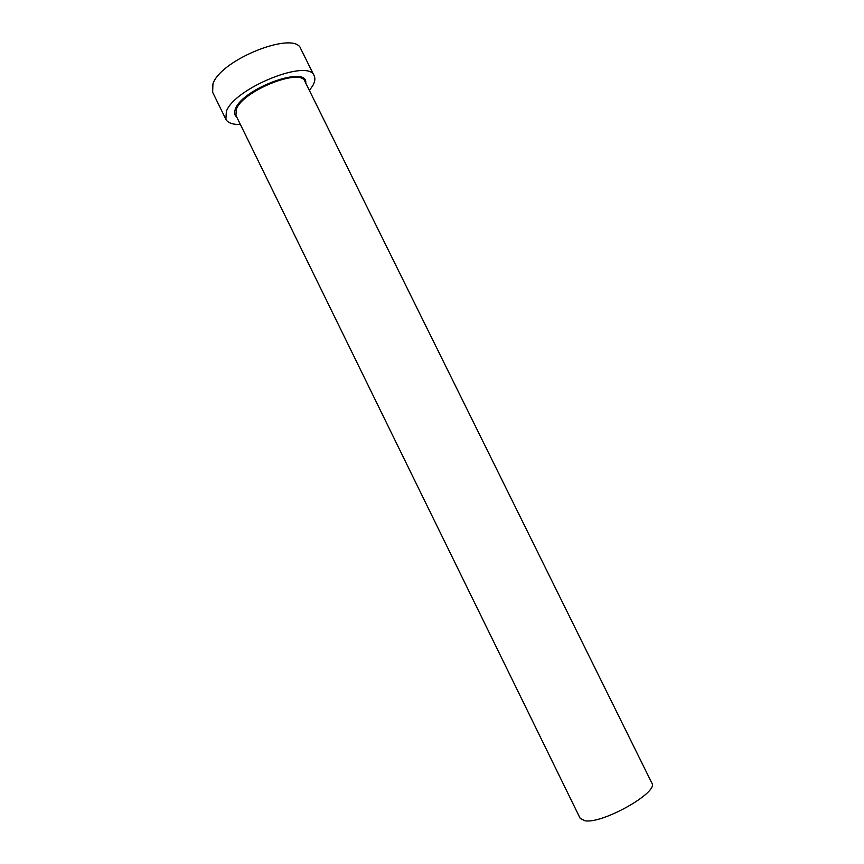 <?xml version="1.0" encoding="UTF-8"?>
<svg xmlns="http://www.w3.org/2000/svg" width="864" height="864" viewBox="0 0 864 864"><rect width="100%" height="100%" fill="white"/><g stroke="black" fill="none" stroke-linecap="round" stroke-linejoin="round"><path stroke-width="1.3" d="M651.856 783.076C659.156 792.007 602.932 823.954 585.068 820.8L580.165 818.359L235.926 115.344L236.39 109.004C243.097 90.688 300.856 67.651 304.906 81.4L651.856 783.076M309.388 90.482L312.854 85.514C314.971 81.67 315.414 78.451 314.183 75.859C309.139 58.126 234.554 87.923 226.368 111.37L225.871 119.308C227.848 122.969 232.686 124.675 240.376 124.438M314.183 75.859L300.812 48.859C295.24 30.056 220.59 59.432 212.933 83.905L212.641 92.254L225.871 119.308M236.747 117.007C234.328 115.128 233.939 112.331 235.57 108.626C243.238 88.063 308.362 64.735 305.726 83.063M236.628 116.759L235.926 115.344M305.608 82.814L304.906 81.4"/></g></svg>

